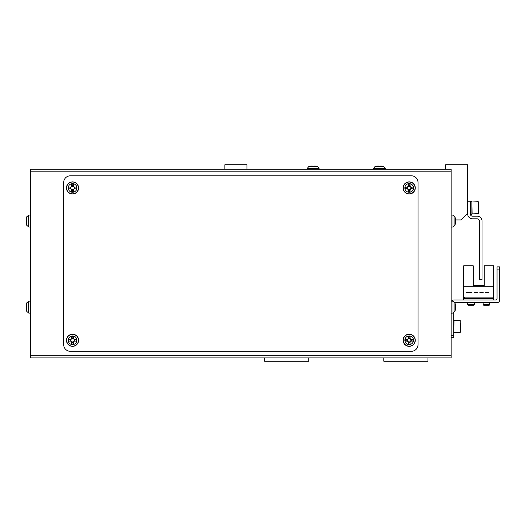<?xml version="1.0" encoding="UTF-8"?>
<svg xmlns="http://www.w3.org/2000/svg" width="526" height="526" viewBox="0 0 526 526"><rect width="100%" height="100%" fill="white"/><g stroke="black" fill="none" stroke-linecap="round" stroke-linejoin="round"><path stroke-width="0.79" d="M245.833 357.923L245.833 357.923A4.412 4.412 0 0 0 245.833 357.923L264.598 357.923L264.598 361.237L308.749 361.237L308.749 357.923L383.802 357.923L383.802 361.237L427.954 361.237L427.954 357.923L446.719 357.923A4.412 4.412 0 0 0 446.725 357.923M451.137 353.525A4.412 4.412 0 0 0 451.137 353.511L451.137 350.198M451.137 343.577L451.137 313.22L453.004 313.055L454.931 311.149M451.137 301.082L451.137 279.556L451.137 301.082L453.004 301.247L453.004 301.694L453.004 301.247L454.931 302.825A15.451 15.451 0 0 1 455.378 304.863A15.425 14.261 180 0 0 455.069 303.37A15.09 5.155 151.7 0 1 455.069 304.035A15.425 14.261 0 0 1 455.431 305.908L455.431 306.993A15.425 5.891 180 0 1 455.069 307.769A15.09 12.479 52.6 0 1 455.089 308.578A15.09 12.479 52.6 0 1 455.069 309.387A15.425 5.891 0 0 0 455.431 308.611A15.425 14.261 180 0 0 455.431 308.394L455.431 307.309A15.425 5.891 0 0 0 455.378 307.151M453.004 215.594L453.004 226.962L451.137 227.127L451.137 250.856L451.137 227.679A4.412 4.412 0 0 0 451.137 227.666M246.937 169.181L246.937 164.763L224.858 164.763L224.858 169.181M455.431 219.953L461.065 219.953L467.693 213.332L467.693 164.763L445.614 164.763L445.614 169.181M451.137 353.511L451.137 337.508L453.78 337.508L451.137 337.508M451.604 301.122A2.65 2.65 0 0 1 453.78 299.978L495.946 299.978A1.105 1.105 0 0 0 497.05 298.873L497.05 266.866L499.7 266.866L499.7 299.978A2.65 2.65 0 0 1 497.05 302.628L454.885 302.628A1.105 1.105 0 0 0 454.865 302.628A1.105 1.105 0 0 1 454.885 302.628A1.105 1.105 0 0 0 454.865 302.628A1.105 1.105 0 0 1 454.885 302.628A1.105 1.105 0 0 0 454.865 302.628A1.105 1.105 0 0 1 454.885 302.628L497.05 302.628A2.65 2.65 0 0 0 499.7 299.978L499.7 269.069L499.7 299.978L499.7 269.069L499.7 299.978L499.7 269.069L497.05 269.069L497.05 266.866L499.7 266.866L499.7 269.069L497.05 269.069L497.05 298.873A1.105 1.105 0 0 1 495.946 299.978A1.105 1.105 0 0 0 497.05 298.873A1.105 1.105 0 0 1 495.946 299.978A1.105 1.105 0 0 0 497.05 298.873A1.105 1.105 0 0 1 495.946 299.978L453.78 299.978A2.65 2.65 0 0 0 451.604 301.122M453.78 312.839L453.78 337.508L453.78 312.839M493.736 299.978L493.736 265.761L484.249 265.761L484.249 285.625L473.209 285.625L484.249 285.625L473.209 285.625L473.209 265.761L463.715 265.761L463.715 299.978M493.736 286.289L463.715 286.289M471.973 292.14L466.457 292.14L466.457 292.804L471.973 292.804L471.973 292.14M483.19 292.14L479.876 292.14L479.876 292.804L483.19 292.804L483.19 292.14M493.079 297.105L464.379 297.105L464.379 298.65L493.079 298.65L493.079 297.105M488.792 292.14L485.485 292.14L485.485 292.804L488.792 292.804L488.792 292.14M474.268 292.804L477.582 292.804L477.582 292.14L474.268 292.14L474.268 292.804M483.144 304.653L489.765 304.653L489.147 305.277L483.762 305.277L483.144 304.653L483.144 302.628M489.765 304.653L489.765 302.628M467.693 304.653L474.314 304.653L473.696 305.277L468.311 305.277L467.693 304.653L467.693 302.628M474.314 304.653L474.314 302.628M460.408 323.306L460.408 331.873M460.408 327.29L460.408 329.546M451.137 332.537L451.137 321.498M460.408 330.308L460.408 329.624M378.286 169.181L314.265 169.181M380.495 169.181L403.672 169.181M312.056 169.181L288.879 169.181M30.593 355.274L30.593 169.181L451.137 169.181L451.137 357.923L30.593 357.923L30.593 355.274L451.137 355.274M70.333 175.802A6.621 6.621 0 0 0 63.712 182.423L63.712 344.681A6.621 6.621 0 0 0 70.333 351.302L411.398 351.302A6.621 6.621 0 0 0 418.019 344.681L418.019 182.423A6.621 6.621 0 0 0 411.398 175.802L70.333 175.802M454.931 217.06L454.931 225.056M455.431 219.598L455.431 219.151A15.425 14.261 180 0 0 455.378 218.77A15.425 14.261 180 0 0 455.069 217.271A15.09 5.155 151.7 0 1 455.069 217.942A15.425 14.261 0 0 1 455.431 219.815L455.431 220.9A15.425 5.891 180 0 1 455.069 221.676A15.09 12.479 52.6 0 1 455.089 222.485A15.09 12.479 52.6 0 1 455.069 223.287A15.425 5.891 0 0 0 455.431 222.518L455.431 222.965A15.425 14.261 0 0 1 455.378 223.346A15.425 14.261 0 0 1 455.069 224.839M455.404 222.511A15.425 14.261 180 0 0 455.431 222.294L455.431 221.216A15.425 5.891 0 0 0 455.378 221.058M455.431 222.518L455.089 222.505M455.431 222.294L455.089 222.274M454.931 303.154L454.931 311.477A15.451 15.451 0 0 0 455.378 309.439A15.425 14.261 0 0 1 455.069 310.932M455.431 305.691L455.431 305.244A15.425 14.261 180 0 0 455.378 304.863M455.089 308.598L455.431 309.058A15.425 14.261 0 0 1 455.378 309.439M455.431 308.394L455.089 308.368M26.8 302.825L28.726 301.247L28.726 313.055L26.8 311.477L26.8 302.825A15.451 15.451 0 0 0 26.642 303.41L26.642 303.41M26.8 311.477A15.451 15.451 0 0 1 26.642 310.892L26.642 310.892M26.662 306.277A15.09 13.505 -90 0 0 26.662 308.026A15.09 13.505 -90 0 1 26.662 306.277L26.3 306.277L26.3 305.448A15.425 15.425 0 0 1 26.662 303.417M26.662 310.886A15.425 15.425 0 0 1 26.3 308.854L26.3 308.026L26.662 308.026M26.8 216.732L28.726 215.147L28.726 226.962L26.8 225.384L26.8 216.732A15.451 15.451 0 0 0 26.642 217.31L26.642 217.31M26.8 225.384A15.451 15.451 0 0 1 26.642 224.799L26.642 224.799M26.662 220.184A15.09 13.505 -90 0 0 26.662 221.933A15.09 13.505 -90 0 1 26.662 220.184L26.3 220.184L26.3 219.355A15.425 15.425 0 0 1 26.662 217.323M26.662 224.786A15.425 15.425 0 0 1 26.3 222.761L26.3 221.933L26.662 221.933M71.668 338.56L71.668 338.803A1.703 1.703 0 0 0 71.668 341.722A1.703 1.703 0 0 0 74.002 339.388A1.703 1.703 0 0 0 73.416 338.803L73.416 336.528A15.09 6.733 180 0 0 72.542 336.522A15.09 6.733 180 0 0 71.668 336.528L71.668 338.56A1.913 1.913 0 0 0 70.832 339.388L68.807 339.388A15.09 6.733 90 0 0 68.807 341.137L70.832 341.137A1.913 1.913 0 0 0 71.668 341.966L71.668 343.997A15.09 6.733 0 0 0 72.542 344.011A15.09 6.733 0 0 0 73.416 343.997L73.416 341.966A1.913 1.913 0 0 0 74.245 341.137L76.27 341.137A15.09 6.733 -90 0 0 76.27 339.388L74.245 339.388A1.913 1.913 0 0 0 73.416 338.56M72.542 335.936A4.326 4.326 0 0 0 68.216 340.263A4.326 4.326 0 0 0 72.542 344.589A4.326 4.326 0 0 0 76.868 340.263A4.326 4.326 0 0 0 72.542 335.936M78.611 340.263A6.069 6.069 0 0 0 72.542 334.194A6.069 6.069 0 0 0 66.467 340.263A6.069 6.069 0 0 0 72.542 346.338A6.069 6.069 0 0 0 78.611 340.263M73.416 342.663L71.668 342.663M74.942 339.388L74.942 341.137M73.416 338.803A1.703 1.703 0 0 0 71.668 338.803M71.668 337.863L73.416 337.863M70.142 341.137L70.142 339.388M408.314 338.56L408.314 338.803A1.703 1.703 0 0 0 408.314 341.722A1.703 1.703 0 0 0 410.648 339.388A1.703 1.703 0 0 0 410.063 338.803L410.063 336.528A15.09 6.733 180 0 0 409.189 336.522A15.09 6.733 180 0 0 408.314 336.528L408.314 338.56A1.913 1.913 0 0 0 407.486 339.388L405.461 339.388A15.09 6.733 90 0 0 405.461 341.137L407.486 341.137A1.913 1.913 0 0 0 408.314 341.966L408.314 343.997A15.09 6.733 0 0 0 409.189 344.011A15.09 6.733 0 0 0 410.063 343.997L410.063 341.966A1.913 1.913 0 0 0 410.891 341.137L412.923 341.137A15.09 6.733 -90 0 0 412.923 339.388L410.891 339.388A1.913 1.913 0 0 0 410.063 338.56M409.189 335.936A4.326 4.326 0 0 0 404.862 340.263A4.326 4.326 0 0 0 409.189 344.589A4.326 4.326 0 0 0 413.515 340.263A4.326 4.326 0 0 0 409.189 335.936M415.264 340.263A6.069 6.069 0 0 0 409.189 334.194A6.069 6.069 0 0 0 403.12 340.263A6.069 6.069 0 0 0 409.189 346.338A6.069 6.069 0 0 0 415.264 340.263M410.063 342.663L408.314 342.663M411.588 339.388L411.588 341.137M410.063 338.803A1.703 1.703 0 0 0 408.314 338.803M408.314 337.863L410.063 337.863M406.789 341.137L406.789 339.388M71.668 186.237L71.668 186.48A1.703 1.703 0 0 0 71.668 189.406A1.703 1.703 0 0 0 74.002 187.072A1.703 1.703 0 0 0 73.416 186.48L73.416 184.212A15.09 6.733 180 0 0 72.542 184.199A15.09 6.733 180 0 0 71.668 184.212L71.668 186.237A1.913 1.913 0 0 0 70.832 187.072L68.807 187.072A15.09 6.733 90 0 0 68.807 188.814L70.832 188.814A1.913 1.913 0 0 0 71.668 189.649L71.668 191.674A15.09 6.733 0 0 0 72.542 191.688A15.09 6.733 0 0 0 73.416 191.674L73.416 189.649A1.913 1.913 0 0 0 74.245 188.814L76.27 188.814A15.09 6.733 -90 0 0 76.27 187.072L74.245 187.072A1.913 1.913 0 0 0 73.416 186.237M72.542 183.62A4.326 4.326 0 0 0 68.216 187.946A4.326 4.326 0 0 0 72.542 192.266A4.326 4.326 0 0 0 76.868 187.946A4.326 4.326 0 0 0 72.542 183.62M78.611 187.946A6.069 6.069 0 0 0 72.542 181.871A6.069 6.069 0 0 0 66.467 187.946A6.069 6.069 0 0 0 72.542 194.015A6.069 6.069 0 0 0 78.611 187.946M73.416 190.346L71.668 190.346M74.942 187.072L74.942 188.814M73.416 186.48A1.703 1.703 0 0 0 71.668 186.48M71.668 185.546L73.416 185.546M70.142 188.814L70.142 187.072M408.314 186.237L408.314 186.48A1.703 1.703 0 0 0 408.314 189.406A1.703 1.703 0 0 0 410.648 187.072A1.703 1.703 0 0 0 410.063 186.48L410.063 184.212A15.09 6.733 180 0 0 409.189 184.199A15.09 6.733 180 0 0 408.314 184.212L408.314 186.237A1.913 1.913 0 0 0 407.486 187.072L405.461 187.072A15.09 6.733 90 0 0 405.461 188.814L407.486 188.814A1.913 1.913 0 0 0 408.314 189.649L408.314 191.674A15.09 6.733 0 0 0 409.189 191.688A15.09 6.733 0 0 0 410.063 191.674L410.063 189.649A1.913 1.913 0 0 0 410.891 188.814L412.923 188.814A15.09 6.733 -90 0 0 412.923 187.072L410.891 187.072A1.913 1.913 0 0 0 410.063 186.237M409.189 183.62A4.326 4.326 0 0 0 404.862 187.946A4.326 4.326 0 0 0 409.189 192.266A4.326 4.326 0 0 0 413.515 187.946A4.326 4.326 0 0 0 409.189 183.62M415.264 187.946A6.069 6.069 0 0 0 409.189 181.871A6.069 6.069 0 0 0 403.12 187.946A6.069 6.069 0 0 0 409.189 194.015A6.069 6.069 0 0 0 415.264 187.946M410.063 190.346L408.314 190.346M411.588 187.072L411.588 188.814M410.063 186.48A1.703 1.703 0 0 0 408.314 186.48M408.314 185.546L410.063 185.546M406.789 188.814L406.789 187.072M467.693 201.188L470.343 201.188L470.343 213.99A2.209 2.209 0 0 0 472.545 216.199L477.181 216.199A4.859 4.859 0 0 1 482.04 221.058L482.04 279.556L479.39 279.556L479.39 221.058A2.209 2.209 0 0 0 477.181 218.849L472.545 218.849A4.859 4.859 0 0 1 467.693 213.99L467.693 213.332M470.343 201.366L471.888 201.3L471.888 214.325L470.362 214.325M471.888 201.359L470.343 201.3L470.343 213.99M478.509 205.055L478.285 201.741L471.888 201.964L472.105 213.885L478.509 213.661L478.285 201.741L478.509 207.809M385.361 169.181L385.295 168.412L383.717 166.486L385.295 168.412L373.48 168.412L375.064 166.486L383.717 166.486A15.451 15.451 0 0 0 383.132 166.328L383.132 166.328M373.414 169.181L373.48 168.412L375.064 166.486A15.451 15.451 0 0 1 375.643 166.328L375.643 166.328M380.265 166.354A15.09 13.505 -0 0 0 378.516 166.354A15.09 13.505 0 0 1 380.265 166.354L380.265 165.986L381.094 165.986A15.425 15.425 0 0 1 383.119 166.354M375.656 166.354A15.425 15.425 0 0 1 377.688 165.986L378.516 165.986L378.516 166.354M319.137 169.181L319.072 168.412L317.487 166.486L319.072 168.412L307.256 168.412L308.834 166.486L317.487 166.486A15.451 15.451 0 0 0 316.908 166.328L316.908 166.328M307.191 169.181L307.256 168.412L308.834 166.486A15.451 15.451 0 0 1 309.42 166.328L309.42 166.328M314.035 166.354A15.09 13.505 -0 0 0 312.286 166.354A15.09 13.505 0 0 1 314.035 166.354L314.035 165.986L314.864 165.986A15.425 15.425 0 0 1 316.895 166.354M309.433 166.354A15.425 15.425 0 0 1 311.458 165.986L312.286 165.986L312.286 166.354M451.137 335.299L453.78 335.299L451.137 335.299M454.004 332.537L460.184 332.537L460.184 320.393L454.004 320.393L453.78 332.32M451.137 171.831L30.593 171.831M453.004 301.694L453.004 313.055M78.446 340.263A5.904 5.904 0 0 0 72.542 334.358A5.904 5.904 0 0 0 66.631 340.263A5.904 5.904 0 0 0 72.542 346.174A5.904 5.904 0 0 0 78.446 340.263M415.099 340.263A5.904 5.904 0 0 0 409.189 334.358A5.904 5.904 0 0 0 403.284 340.263A5.904 5.904 0 0 0 409.189 346.174A5.904 5.904 0 0 0 415.099 340.263M78.446 187.946A5.904 5.904 0 0 0 72.542 182.035A5.904 5.904 0 0 0 66.631 187.946A5.904 5.904 0 0 0 72.542 193.851A5.904 5.904 0 0 0 78.446 187.946M415.099 187.946A5.904 5.904 0 0 0 409.189 182.035A5.904 5.904 0 0 0 403.284 187.946A5.904 5.904 0 0 0 409.189 193.851A5.904 5.904 0 0 0 415.099 187.946M451.137 214.983L453.004 215.147L454.931 216.732A15.451 15.451 0 0 1 455.378 218.77M453.004 226.962L454.931 225.384A15.451 15.451 0 0 0 455.378 223.346M28.726 301.247L30.593 301.082M28.726 313.055L30.593 313.22M28.726 215.147L30.593 214.983M28.726 226.962L30.593 227.127"/></g></svg>
